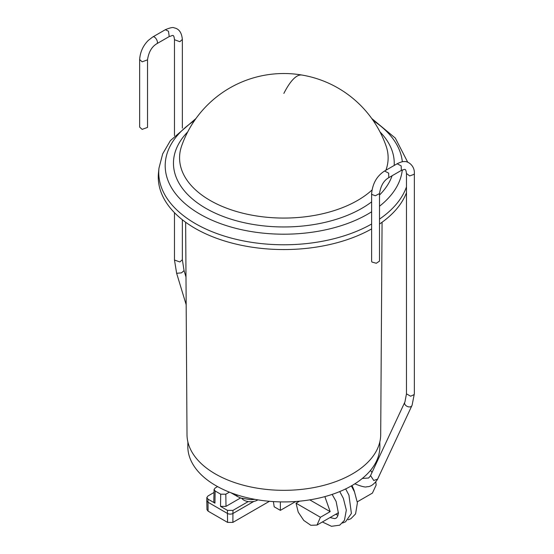 <?xml version="1.0" encoding="UTF-8"?>
<svg xmlns="http://www.w3.org/2000/svg" width="554" height="554" viewBox="0 0 554 554"><rect width="100%" height="100%" fill="white"/><g stroke="black" fill="none" stroke-linecap="round" stroke-linejoin="round"><path stroke-width="0.83" d="M371.623 224.017A125.107 72.228 180 0 1 248.635 241.856A125.107 72.228 180 0 1 158.991 168.077L158.506 172.571A125.585 72.505 0 0 0 248.497 246.627A125.585 72.505 0 0 0 371.623 228.913M379.504 224.045A125.585 72.505 0 0 0 406.47 192.737M185.645 222.244L187.003 434.62A96.853 55.912 0 0 0 256.585 488.067A96.853 55.912 0 0 0 380.702 434.62L382.066 222.244M273.399 501.599L274.188 506.799L280.372 510.366L295.732 501.502M280.372 501.889L280.372 510.366M257.894 499.86L257.423 500.13A9.591 5.54 180 0 1 243.857 500.13A9.591 5.54 180 0 1 241.828 498.406M379.802 442.023L379.885 445.797A96.036 55.448 180 0 1 256.814 499.68A96.036 55.448 180 0 1 187.827 445.797L187.903 442.023M185.999 277.035L184.06 270.65L182.349 259.715L179.856 261.973L174.475 260.013L176.636 273.288L186.172 304.735M182.349 128.133L182.349 39.438L179.856 41.702L174.475 39.722C173.748 33.212 172.606 35.913 169.337 36.502L169.192 36.585M165.314 29.722L168.478 31.211L169.226 36.564L156.65 43.821C159.171 42.748 155.058 35.463 152.779 36.959L165.314 29.722M165.258 29.757L165.466 29.632C170.23 27.7 173.111 27.104 174.101 27.852C178.97 28.718 181.719 32.575 182.349 39.424L182.349 39.424M152.696 37.007L148.306 40.407C143.064 45.65 140.183 52.028 139.65 59.541L142.143 61.819L147.523 59.839C148.645 52.18 151.706 46.834 156.685 43.801M139.65 59.555L139.65 127.115L142.143 129.38L147.516 127.413M236.468 494.708L237.327 496.439L230.914 492.741M355.066 483.684L355.675 484.189M370.571 475.574L373.742 480.498L377.613 479.113L411.989 405.438C410.334 409.101 402.862 405.348 404.946 401.906L406.47 393.852L410.632 396.214L414.073 394.635L414.35 393.735L412.107 405.189M406.47 173.499L409.676 175.916L414.073 174.365L414.344 173.36M379.504 261.052L379.504 193.581C380.695 185.791 383.79 180.479 388.79 177.661L401.345 170.41C404.773 169.593 405.757 167.557 406.47 173.582L406.47 393.859M401.345 170.41L401.172 165.888L397.114 163.769C400.729 162.038 403.09 161.325 404.198 161.63C407.647 160.819 414.842 165.494 414.35 173.464L414.35 393.742M388.804 177.647L388.638 173.132L384.587 171.013L397.128 163.762M379.504 193.581L375.335 195.756L371.893 194.468L371.623 193.699C372.558 183.533 376.879 175.964 384.58 171.006L384.58 171.006M379.504 261.135L376.298 263.261L371.893 262.028L371.623 261.163M354.518 491.959A17.236 9.951 -120 0 0 351.928 485.588M299.527 501.183L296.044 503.191L298.218 512.131L303.765 520.428L310.822 525.289L316.999 525.067L320.42 517.27L330.17 511.64L309.783 499.867M320.42 517.27L296.044 503.191M370.522 470.367L372.004 472.507M375.813 481.98L376.138 485.096L372.42 493.102L357.288 501.834M330.17 511.64L324.866 496.613M217.583 486.613L215.132 488.026L214.073 489.48L213.809 501.543A3.878 2.237 0 0 0 214.945 503.15L207.985 499.126L206.85 497.52L207.985 495.969L214.003 492.485M206.85 497.52L206.781 500.553A3.94 2.271 0 0 0 206.781 500.608A3.94 2.271 0 0 0 207.937 502.187L227.438 513.447A3.94 2.271 0 0 0 233.012 513.447L253.801 501.446M232.964 510.386L227.486 510.386L227.438 513.447L227.576 522.401L232.874 522.401L232.964 510.386L248.227 501.578M214.073 489.48L215.132 490.983L220.7 494.196L220.52 506.37L227.486 510.386M229.377 492.139L225.817 494.196L220.7 494.196M240.554 497.97L225.997 506.37L220.52 506.37M206.781 500.608L206.974 509.638L208.075 511.141L227.576 522.401M269.431 501.294L232.874 522.401M406.47 186.885A125.107 72.228 180 0 1 379.504 219.1M194.482 120.62A118.66 68.509 0 0 0 250.45 231.427A118.66 68.509 0 0 0 371.623 211.794M379.504 206.233A118.66 68.509 0 0 0 402.287 169.953M402.322 161.789A118.66 68.509 0 0 0 373.23 120.62M371.623 201.885A110.391 63.731 180 0 1 252.776 224.384A110.391 63.731 180 0 1 187.716 131.907M379.996 131.907A110.391 63.731 180 0 1 394.178 165.466M392.094 175.757A110.391 63.731 180 0 1 379.504 195.05M385.903 170.237A104.277 60.206 0 0 0 386.041 145.847A108.349 108.349 0 0 0 181.67 145.847A104.277 60.206 0 0 0 254.494 215.631A104.277 60.206 0 0 0 371.935 190.091M301.951 75.053A108.349 24.909 99.6 0 0 283.856 93.411M257.423 500.13L257.43 499.784M184.06 270.65L181.449 272.866L176.643 273.288M354.899 483.787L355.571 484.134C362.004 486.641 365.772 487.499 366.852 486.724C370.356 486.918 373.839 484.577 377.316 479.702L377.71 478.898M404.898 402.01L370.356 476.011L368.611 478.019L362.33 478.441M207.985 499.126L208.075 511.141M215.132 490.983L214.945 503.15M225.817 494.196L225.997 506.37M195.991 118.48L170.383 140.619L162.682 153.86L158.991 168.077M371.72 118.48L395.327 138.098L407.737 162.246M182.349 259.708L182.349 219.744M174.475 260.006L174.475 212.681M174.475 135.695L174.475 39.736M147.523 127.413L147.523 59.853M254.999 499.362L250.699 499.687L240.838 498.074L237.32 496.432M322.373 521.972L331.479 526.3L339.713 525.185L344.436 520.345L346.326 510.137L343.369 498.371L339.74 491.571M345.668 488.912L348.937 495.151L351.402 513.419L345.53 521.826L342.531 523.011M351.375 485.906L354.512 491.931L357.399 502.817L355.578 513.911L350.848 518.752L348.106 519.791M332.151 494.403L336.126 501.474L338.425 513.267L337.455 516.702L336.139 518.156L334.678 518.648L330.039 517.547M338.044 515.255L335.613 514.327M371.623 261.253L371.623 193.699M316.999 525.074L338.466 512.679"/></g></svg>
